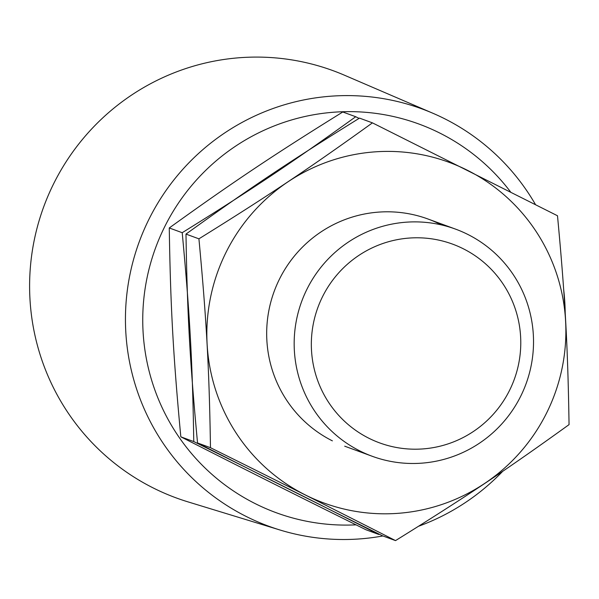 <?xml version="1.0" encoding="UTF-8"?>
<svg xmlns="http://www.w3.org/2000/svg" width="599" height="599" viewBox="0 0 599 599"><rect width="100%" height="100%" fill="white"/><g stroke="black" fill="none" stroke-linecap="round" stroke-linejoin="round"><path stroke-width="0.9" d="M307.025 289.062A120.976 119.508 110.1 0 0 372.189 456.266A120.976 119.508 110.1 0 0 520.666 396.306A120.976 119.508 110.1 0 0 455.502 229.103A120.976 119.508 110.1 0 0 307.025 289.062M322.591 296.572A105.858 104.563 -69.9 0 1 503.692 284.922A105.858 104.563 -69.9 0 1 421.891 448.988A105.858 104.563 -69.9 0 1 322.591 296.572M280.062 530.025L187.891 501.842A227.56 224.79 -69.9 0 1 29.95 298.781A227.56 224.79 -69.9 0 1 344.373 75.175L432.905 113.263A222.274 219.571 110.1 0 0 125.783 331.681A222.274 219.571 110.1 0 0 280.062 530.025A222.274 219.571 110.1 0 0 382.858 535.955M565.209 313.517A222.274 219.571 110.1 0 0 564.879 303.431A222.274 219.571 110.1 0 0 563.666 289.452M535.491 204.581A222.274 219.571 110.1 0 0 432.905 113.263M418.589 526.244A222.274 219.571 110.1 0 0 502.703 471.316M356.038 524.844A207.029 204.499 -69.9 0 1 162.224 231.85A207.029 204.499 -69.9 0 1 510.595 191.972M359.063 118.385L355.716 116.73C292.567 162.247 251.745 189.524 182.208 232.704L169.27 227.957C232.427 182.44 273.241 155.163 342.785 111.991L355.716 116.73M182.208 232.704C189.816 313.741 192.534 362.874 193.762 441.568L180.823 436.828C173.216 355.791 170.498 306.658 169.27 227.957M193.762 441.568C267.716 478.264 311.248 500.12 378.823 534.473L365.892 529.733C291.93 493.037 248.398 471.181 180.823 436.828M378.823 534.473L379.264 534.203M332.385 440.857A120.976 119.508 -69.9 0 1 279.538 278.977A120.976 119.508 -69.9 0 1 440.332 224.348M372.436 122.862C309.279 168.379 268.464 195.656 198.92 238.829L185.99 234.089C249.139 188.573 289.961 161.288 359.497 118.115L372.436 122.862L557.497 215.76C565.104 296.805 567.822 345.937 569.05 424.631C505.893 470.148 465.079 497.432 395.535 540.605L382.604 535.858C308.65 499.162 265.11 477.313 197.543 442.961C189.928 361.916 187.21 312.783 185.99 234.089M198.92 238.829C206.535 319.866 209.246 369.006 210.474 447.7C284.435 484.396 327.967 506.252 395.535 540.605M197.543 442.961L210.474 447.7M305.4 494.984A181.467 179.258 110.1 0 0 546.587 413.04A181.467 179.258 110.1 0 0 467.317 170.228A181.467 179.258 110.1 0 0 226.13 252.172A181.467 179.258 110.1 0 0 305.4 494.984M455.502 229.103L428.015 219.024M372.189 456.266L344.702 446.188"/></g></svg>
